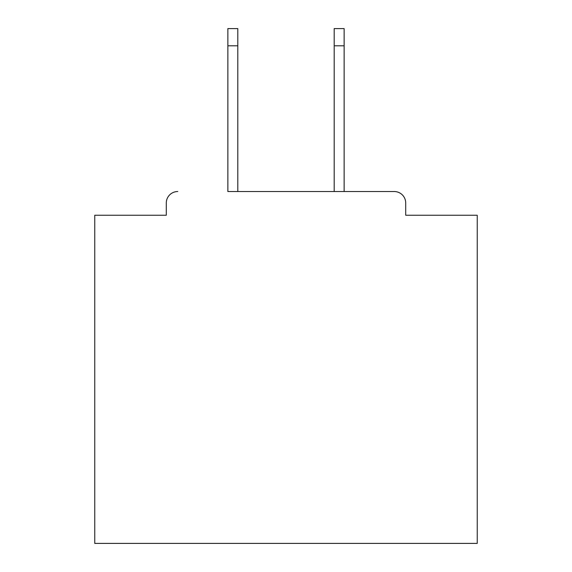 <?xml version="1.0" encoding="UTF-8"?>
<svg xmlns="http://www.w3.org/2000/svg" width="572" height="572" viewBox="0 0 572 572"><rect width="100%" height="100%" fill="white"/><g stroke="black" fill="none" stroke-linecap="round" stroke-linejoin="round"><path stroke-width="0.86" d="M405.712 215.244L405.712 203.003L405.712 215.244L477.234 215.244L477.234 543.4L94.766 543.4L94.766 215.244L166.288 215.244L166.288 203.003L166.288 215.244M227.863 45.81L227.863 28.6L237.809 28.6L237.809 45.81L227.863 45.81L227.863 191.534L394.237 191.534L344.137 191.534L344.137 45.81L334.191 45.81L334.191 28.6L344.137 28.6L344.137 45.81M177.763 191.534A11.476 11.476 0 0 0 166.288 203.003M405.712 203.003A11.476 11.476 0 0 0 394.237 191.534M334.191 45.81L334.191 191.534L237.809 191.534L237.809 45.81"/></g></svg>
